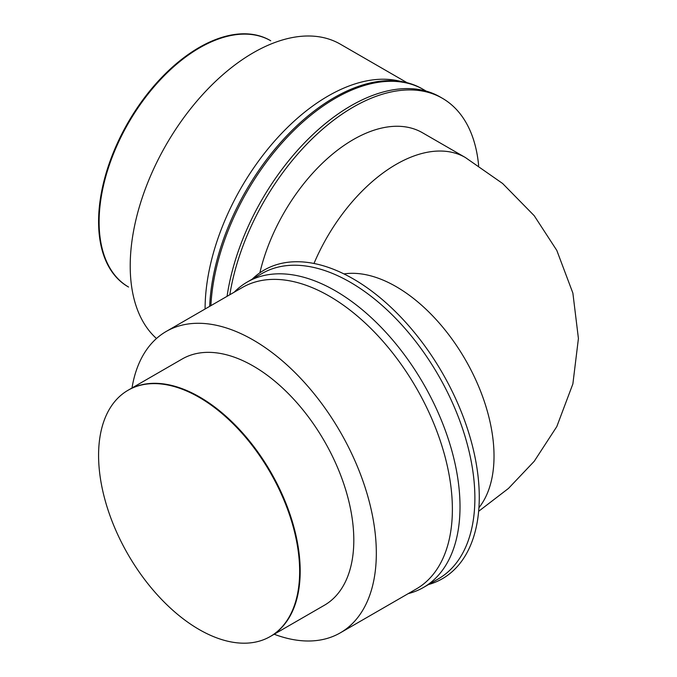 <?xml version="1.0" encoding="UTF-8"?>
<svg xmlns="http://www.w3.org/2000/svg" width="677" height="677" viewBox="0 0 677 677"><rect width="100%" height="100%" fill="white"/><g stroke="black" fill="none" stroke-linecap="round" stroke-linejoin="round"><path stroke-width="1.02" d="M259.875 272.814A138.387 79.903 -60 0 1 422.465 132.743L465.361 157.513A138.387 79.903 120 0 0 313.984 263.48M274.185 634.239A174.023 100.475 -120 0 0 340.286 632.851A174.023 100.475 -120 0 0 376.327 553.185A174.023 100.475 -120 0 0 300.36 378.054A174.023 100.475 -120 0 0 166.263 331.425A174.023 100.475 -120 0 0 132.007 387.98A174.023 100.475 -120 0 1 166.263 331.425L242.307 287.522A174.023 100.475 -120 0 1 376.412 334.142A174.023 100.475 -120 0 1 452.38 509.273A174.023 100.475 -120 0 0 376.412 334.142A174.023 100.475 -120 0 0 242.307 287.522L166.263 331.425A174.023 100.475 -120 0 1 300.36 378.054A174.023 100.475 -120 0 1 376.327 553.185A174.023 100.475 -120 0 1 340.286 632.851L416.338 588.939A174.023 100.475 -120 0 0 452.38 509.273A174.023 100.475 -120 0 1 416.338 588.939L340.286 632.851A174.023 100.475 -120 0 1 274.185 634.239M408.223 593.627A176.308 101.795 -120 0 0 423.497 587.441A176.308 101.795 -120 0 0 460.013 506.734A176.308 101.795 -120 0 0 383.055 329.301A176.308 101.795 -120 0 0 247.198 282.064A176.308 101.795 -120 0 0 234.191 292.21A176.308 101.795 -120 0 1 247.198 282.064L262.058 273.483A176.308 101.795 -120 0 1 397.924 320.72A176.308 101.795 -120 0 1 474.882 498.154A176.308 101.795 -120 0 0 397.924 320.72A176.308 101.795 -120 0 0 262.058 273.483L247.198 282.064A176.308 101.795 -120 0 1 383.055 329.301A176.308 101.795 -120 0 1 460.013 506.734A176.308 101.795 -120 0 1 423.497 587.441L438.366 578.86A176.308 101.795 -120 0 0 474.882 498.154A176.308 101.795 -120 0 1 438.366 578.86L423.497 587.441A176.308 101.795 -120 0 1 408.223 593.627M428.482 584.564A178.195 102.887 -120 0 0 479.274 497.155A178.195 102.887 -120 0 0 392.888 309.152A178.195 102.887 -120 0 0 252.174 279.186A178.195 102.887 -120 0 1 392.888 309.152A178.195 102.887 -120 0 1 479.274 497.155A178.195 102.887 -120 0 1 428.482 584.564M478.647 165.696A178.195 102.887 120 0 0 442.369 98.267A178.195 102.887 120 0 0 317.014 134.181A178.195 102.887 120 0 0 229.816 294.732A178.195 102.887 -60 0 1 410.516 89.931A178.195 102.887 -60 0 1 478.647 165.696M156.489 338.508A174.031 100.484 -60 0 1 130.212 265.909A174.031 100.484 -60 0 1 206.18 90.769A174.031 100.484 -60 0 1 340.286 44.14L407.105 82.721M205.089 309.008A174.031 100.484 -60 0 1 270.58 145.733A174.031 100.484 -60 0 1 397.264 80.614L404.203 82.044A176.299 101.787 -60 0 1 422.33 88.89L422.77 89.144M209.667 306.368A176.299 101.787 -60 0 1 278.552 144.87A176.299 101.787 -60 0 1 404.203 82.044M227.066 296.323A178.195 102.887 -60 0 1 378.883 93.265A178.195 102.887 -60 0 1 440.067 96.938L442.369 98.267M128.029 390.274L182.181 359.005A142.178 82.086 60 0 1 291.745 397.103A142.178 82.086 60 0 1 353.809 540.187A142.178 82.086 60 0 1 324.359 605.272A142.178 82.086 -120 0 0 353.809 540.187A142.178 82.086 -120 0 0 291.745 397.103A142.178 82.086 -120 0 0 182.181 359.005L128.562 389.969A142.178 82.086 -120 0 1 238.126 428.059A142.178 82.086 -120 0 1 300.19 571.143A142.178 82.086 -120 0 1 270.741 636.228L324.359 605.272L270.208 636.541A142.178 82.086 -120 0 0 299.649 571.447A142.178 82.086 -120 0 0 237.593 428.363A142.178 82.086 -120 0 0 128.029 390.274A142.178 82.086 -120 0 0 98.58 455.359A142.178 82.086 -120 0 0 160.644 598.443A142.178 82.086 -120 0 0 270.208 636.541M128.562 287.031A142.178 82.086 -60 0 1 99.113 221.946A142.178 82.086 -60 0 1 161.177 78.862A142.178 82.086 -60 0 1 270.741 40.772L270.208 40.459A142.178 82.086 -60 0 0 160.644 78.557A142.178 82.086 -60 0 0 98.58 221.641A142.178 82.086 -60 0 0 128.029 286.726L128.562 287.031M210.894 305.657A176.308 101.795 -60 0 1 280.151 145.039A176.308 101.795 -60 0 1 405.201 82.679A176.308 101.795 -60 0 1 423.497 89.559L426.18 91.107M478.935 507.708A138.387 79.903 -120 0 0 494.024 456.137A138.387 79.903 -120 0 0 443.427 327.981A138.387 79.903 -120 0 0 343.958 273.931M465.361 157.513L502.63 183.501L534.221 215.709L556.799 250.397L572.877 293.09L578.42 338.5L572.877 383.91L556.799 426.603L534.221 461.291L508.469 488.43L478.647 511.304M376.827 93.917L378.9 93.257"/></g></svg>
